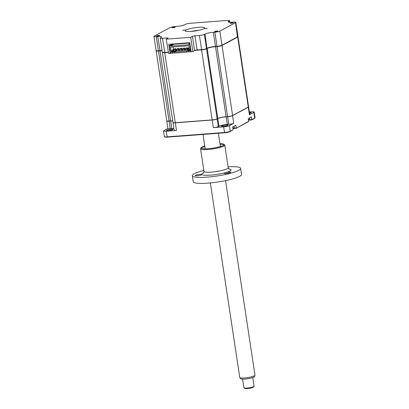 <?xml version="1.0" encoding="UTF-8"?>
<svg xmlns="http://www.w3.org/2000/svg" width="409" height="409" viewBox="0 0 409 409"><rect width="100%" height="100%" fill="white"/><g stroke="black" fill="none" stroke-linecap="round" stroke-linejoin="round"><path stroke-width="0.61" d="M172.143 27.5A1.6 0.261 -8.6 0 0 172.015 27.633A1.6 0.261 -8.6 0 0 173.304 27.694A1.6 0.261 -8.6 0 0 175.057 27.28A1.6 0.261 -8.6 0 0 175.185 27.152A1.6 0.261 -8.6 0 0 173.897 27.086A1.6 0.261 -8.6 0 0 172.143 27.5M230.303 23.073A1.6 0.261 -8.6 0 0 230.18 23.201A1.6 0.261 -8.6 0 0 231.463 23.262A1.6 0.261 -8.6 0 0 233.222 22.848A1.6 0.261 -8.6 0 0 233.345 22.72A1.6 0.261 -8.6 0 0 232.061 22.659A1.6 0.261 -8.6 0 0 230.303 23.073M214.735 31.473A1.6 0.261 -8.6 0 0 214.613 31.6A1.6 0.261 -8.6 0 0 215.896 31.662A1.6 0.261 -8.6 0 0 217.654 31.248A1.6 0.261 -8.6 0 0 217.777 31.12A1.6 0.261 -8.6 0 0 216.494 31.058A1.6 0.261 -8.6 0 0 214.735 31.473M204.822 28.62L207.317 28.333L204.822 28.62M185.855 30.061A9.934 1.621 -8.6 0 0 185.078 30.859A9.934 1.621 -8.6 0 0 193.053 31.258A9.934 1.621 -8.6 0 0 203.938 28.686A9.934 1.621 -8.6 0 0 204.72 27.889A9.934 1.621 -8.6 0 0 196.739 27.495A9.934 1.621 -8.6 0 0 185.855 30.061M182.583 30.312L185.078 30.026L182.583 30.312M156.575 35.9A1.6 0.261 -8.6 0 0 156.448 36.028A1.6 0.261 -8.6 0 0 157.736 36.094A1.6 0.261 -8.6 0 0 159.49 35.68A1.6 0.261 -8.6 0 0 159.617 35.552A1.6 0.261 -8.6 0 0 158.329 35.486A1.6 0.261 -8.6 0 0 156.575 35.9M194.408 50.762L192.67 51.698L194.408 50.762A2.178 0.358 171.4 0 1 197.235 50.154L201.668 49.816A3.589 0.588 -8.6 0 0 206.32 48.819L206.969 48.472A6.667 1.089 171.4 0 1 215.615 46.616L217.128 46.503A3.589 0.588 -8.6 0 0 221.785 45.506L237.46 37.045A3.589 0.588 -8.6 0 0 237.711 36.861L237.926 36.58A3.845 0.629 -8.6 0 0 237.961 36.473L235.824 22.342A3.845 0.629 -8.6 0 0 233.508 22.112L231.99 22.229A6.411 1.048 171.4 0 1 228.135 21.851A6.411 1.048 171.4 0 1 228.641 21.334L229.285 20.987A3.845 0.629 -8.6 0 0 229.587 20.68A3.845 0.629 -8.6 0 0 227.271 20.45L190.405 23.257A3.845 0.629 -8.6 0 0 185.415 24.33L184.771 24.678A6.411 1.048 171.4 0 1 176.458 26.457L174.94 26.575A3.845 0.629 -8.6 0 0 169.95 27.643L154.275 36.099A3.845 0.629 -8.6 0 0 153.973 36.411A3.845 0.629 -8.6 0 0 156.289 36.636L157.802 36.524A6.411 1.048 171.4 0 1 161.662 36.902A6.411 1.048 171.4 0 1 161.156 37.418L160.512 37.766A3.845 0.629 -8.6 0 0 160.21 38.073A3.845 0.629 -8.6 0 0 162.521 38.303L166.959 37.96A1.922 0.312 171.4 0 1 168.114 38.078A1.922 0.312 171.4 0 1 167.961 38.231L166.228 39.167L190.727 37.301L192.465 36.365A1.922 0.312 171.4 0 1 194.96 35.828L199.393 35.491A3.845 0.629 -8.6 0 0 204.382 34.422L205.027 34.075A6.411 1.048 171.4 0 1 213.34 32.291L214.858 32.178A3.845 0.629 -8.6 0 0 219.843 31.104L235.523 22.648A3.845 0.629 -8.6 0 0 235.824 22.342M192.465 36.365L194.602 50.496A1.922 0.312 171.4 0 1 197.097 49.959L197.235 50.154M194.96 35.828L197.097 49.959L201.53 49.622A3.845 0.629 -8.6 0 0 206.519 48.553L206.32 48.819M204.382 34.422L206.519 48.553L207.164 48.206A6.411 1.048 171.4 0 1 215.477 46.421L215.615 46.616M205.027 34.075L206.969 48.472M213.34 32.291L215.477 46.421L216.995 46.304A3.845 0.629 -8.6 0 0 221.98 45.235L221.785 45.506M219.843 31.104L221.98 45.235L237.66 36.779A3.845 0.629 -8.6 0 0 237.926 36.58M160.21 38.073L162.347 52.204A3.845 0.629 -8.6 0 0 162.414 52.296L162.7 52.5A3.589 0.588 -8.6 0 0 164.796 52.628L168.222 52.367M162.414 52.296A3.845 0.629 -8.6 0 0 164.658 52.429L168.191 52.163M153.973 36.411L156.11 50.542A3.845 0.629 -8.6 0 0 158.426 50.767L159.939 50.65A6.411 1.048 171.4 0 1 162.102 50.588M157.802 36.524L160.077 50.849A6.667 1.089 171.4 0 1 162.133 50.777M199.05 30.251A9.934 1.621 -8.6 0 0 191.187 31.437M166.228 39.167L168.636 53.528L170.154 53.415L168.769 44.284L189.771 42.684L191.151 51.815L192.67 51.698M170.481 53.236L170.154 53.415M156.402 50.726A3.589 0.588 -8.6 0 0 158.559 50.967L160.077 50.849M190.727 37.301L192.864 51.432M202.297 134.489A24.417 3.988 171.4 0 1 200.594 134.633A24.417 3.988 171.4 0 1 198.948 134.745M223.375 126.427A3.267 0.532 -8.6 0 0 227.874 125.256A3.267 0.532 -8.6 0 0 225.906 125.062A3.267 0.532 -8.6 0 0 221.412 126.233A3.267 0.532 -8.6 0 0 223.375 126.427M249.592 113.37A3.267 0.532 -8.6 0 0 251.259 112.639A3.267 0.532 -8.6 0 0 249.449 112.434M168.38 130.619A3.267 0.532 -8.6 0 0 172.874 129.448A3.267 0.532 -8.6 0 0 170.906 129.254A3.267 0.532 -8.6 0 0 166.412 130.425A3.267 0.532 -8.6 0 0 168.38 130.619M248.58 106.81A3.845 0.629 171.4 0 1 248.606 106.872A3.845 0.629 171.4 0 1 248.304 107.178L232.629 115.635A3.845 0.629 171.4 0 1 227.639 116.703L226.126 116.821A6.411 1.048 -8.6 0 0 217.808 118.605L217.164 118.953A3.845 0.629 171.4 0 1 212.174 120.021L175.308 122.828L176.463 130.456L166.192 131.238A4.489 0.731 171.4 0 1 163.493 130.972A4.489 0.731 171.4 0 1 163.845 130.614L167.889 128.431M176.463 130.456A3.845 0.629 171.4 0 1 174.147 130.231L172.992 122.603A3.845 0.629 171.4 0 1 173.002 122.536M173.902 128.615A6.411 1.048 -8.6 0 0 171.739 128.677L170.226 128.794A3.845 0.629 171.4 0 1 167.91 128.564L166.754 120.941A3.845 0.629 171.4 0 1 166.765 120.875M172.751 120.987A6.411 1.048 -8.6 0 0 170.589 121.054L169.07 121.166A3.845 0.629 171.4 0 1 166.754 120.941M170.614 120.921L171.739 128.677M175.333 122.7L175.308 122.828A3.845 0.629 171.4 0 1 172.992 122.603M232.532 115.553L233.784 123.262A3.845 0.629 171.4 0 1 228.795 124.331L227.276 124.448A6.411 1.048 -8.6 0 0 218.963 126.233L218.319 126.58L217.067 118.866M218.319 126.58A3.845 0.629 171.4 0 1 213.329 127.649L212.205 119.893M218.963 126.233L217.711 118.518M227.276 124.448L226.151 116.693M249.383 111.984L251.479 111.826A4.489 0.731 171.4 0 1 254.178 112.092A4.489 0.731 171.4 0 1 253.825 112.449L249.459 114.806L248.207 107.097M248.606 106.872L249.761 114.5A3.845 0.629 171.4 0 1 249.459 114.806M249.613 117.833L249.797 119.075A3.461 0.562 171.4 0 1 249.551 119.341A8.972 8.972 0 0 1 248.447 119.863L251.842 119.607L254.674 118.078A4.489 0.731 -8.6 0 0 254.986 117.848A4.489 0.731 -8.6 0 0 255.027 117.715L254.178 112.092M248.493 120.169L251.699 119.929L251.428 116.856L248.253 118.569L248.667 121.32L248.227 121.8L236.131 128.324L248.667 121.32M163.493 130.972L164.346 136.601A4.489 0.731 -8.6 0 0 164.423 136.708A4.489 0.731 -8.6 0 0 167.046 136.867L224.449 132.496A4.489 0.731 -8.6 0 0 230.267 131.248L233.099 129.719L232.685 126.964L235.86 125.251L236.274 128.007L232.885 128.262A8.972 8.972 0 0 0 233.984 127.736A3.461 0.562 171.4 0 1 233.958 127.751A3.461 0.562 171.4 0 1 232.864 128.15M233.784 123.262L229.418 125.619A4.489 0.731 171.4 0 1 223.595 126.867L213.329 127.649M164.423 136.708L164.853 137.02A4.1 0.67 -8.6 0 0 167.25 137.163L224.653 132.787A4.1 0.67 -8.6 0 0 229.976 131.647L233.099 129.719M232.925 128.569L236.131 128.324M251.699 119.929L254.383 118.477A4.1 0.67 -8.6 0 0 254.664 118.267L254.986 117.848M173.528 43.921L170.389 45.619L170.466 46.12L173.937 44.244L189.827 43.032M170.466 46.12L188.667 44.729L188.59 44.233L189.899 43.523M188.59 44.233L189.965 43.973M172.618 52.183L170.343 52.357L170.502 53.39L172.777 53.216L172.618 52.183L174.454 51.191L176.146 51.064L174.311 52.055L186.678 51.11L188.513 50.123L190.205 49.99L188.37 50.982L190.972 50.634M172.777 53.216L174.357 52.362M174.566 51.917L174.454 51.191M188.416 51.289L186.836 52.142L174.469 53.083L174.311 52.055M188.37 50.982L188.529 52.015L191.131 51.667M162.445 52.316A3.845 0.629 -8.6 0 0 162.383 52.454L172.976 122.475A3.845 0.629 -8.6 0 0 175.287 122.705L212.159 119.898A3.845 0.629 -8.6 0 0 217.143 118.825L217.792 118.477A6.411 1.048 171.4 0 1 226.105 116.698L227.619 116.58A3.845 0.629 -8.6 0 0 232.609 115.512L248.283 107.051A3.845 0.629 -8.6 0 0 248.59 106.744L237.997 36.718A3.845 0.629 -8.6 0 0 237.905 36.611M194.863 50.384L201.565 49.872A3.845 0.629 -8.6 0 0 206.555 48.804L207.199 48.456A6.411 1.048 171.4 0 1 215.512 46.672L217.031 46.554A3.845 0.629 -8.6 0 0 222.021 45.486L237.695 37.03A3.845 0.629 -8.6 0 0 237.997 36.718M162.383 52.454A3.845 0.629 -8.6 0 0 164.699 52.679L168.232 52.413M156.207 50.655A3.845 0.629 -8.6 0 0 156.146 50.788A3.845 0.629 -8.6 0 0 158.462 51.018L159.98 50.9A6.411 1.048 171.4 0 1 162.138 50.839M156.146 50.788L166.739 120.813A3.845 0.629 -8.6 0 0 169.05 121.044L170.568 120.926A6.411 1.048 171.4 0 1 172.731 120.859M170.389 45.619L169.336 45.696L172.48 44.003M170.343 52.357L171.882 51.524L171.76 50.701M190.783 49.382L189.464 49.632L188.881 45.757L170.563 47.153L171.146 51.028L170.154 51.105L169.336 45.696M175.221 43.794L175.272 44.141M171.146 51.028L172.644 50.225M178.472 48.293L175.492 49.55L175.614 50.353L176.361 50.297L178.595 49.09L178.472 48.293L176.238 49.494L176.361 50.297M175.492 49.55L176.238 49.494M184.306 47.848L181.325 49.111L181.448 49.908L182.194 49.852L184.428 48.645L184.306 47.848L182.071 49.049L182.194 49.852M181.325 49.111L182.071 49.049M189.157 47.587L187.158 48.666L187.281 49.463L189.326 48.707M187.158 48.666L187.905 48.605L188.028 49.407M189.203 47.909L187.905 48.605M187.225 47.623L184.244 48.886L184.367 49.688L185.113 49.627L187.342 48.426L187.225 47.623L184.991 48.829L185.113 49.627M184.244 48.886L184.991 48.829M181.392 48.068L178.411 49.331L178.534 50.133L179.28 50.072L181.509 48.87L181.392 48.068L179.157 49.274L179.28 50.072M178.411 49.331L179.157 49.274M175.553 48.513L172.578 49.775L172.695 50.573L173.447 50.517L175.676 49.315L175.553 48.513L173.324 49.719L173.447 50.517M172.578 49.775L173.324 49.719M173.58 50.445L173.667 51.023L190.834 49.714M173.411 49.325L173.053 46.963M173.667 51.023L172.874 51.452L172.741 50.573M190.456 49.561L189.638 44.152M190.645 50.808L190.804 51.841M171.882 51.524L172.874 51.452M186.836 52.142L186.678 51.11M188.626 50.844L188.513 50.123M234.045 126.233L234.229 127.475A3.461 0.562 171.4 0 1 233.984 127.736M249.551 119.341A3.461 0.562 171.4 0 1 249.526 119.351A3.461 0.562 171.4 0 1 248.432 119.75M254.965 375.344L254.424 376.694A6.953 1.135 171.4 0 1 245.073 379.056A6.953 1.135 171.4 0 1 240.737 378.76L239.822 377.635A7.689 1.258 -8.6 0 0 244.618 377.957A7.689 1.258 -8.6 0 0 254.965 375.344A7.689 1.258 -8.6 0 0 254.981 375.222L225.553 180.64M210.344 182.941L239.771 377.517A7.689 1.258 -8.6 0 0 239.822 377.635M242.609 379.143L243.912 387.763A5.128 0.838 -8.6 0 0 244.004 387.89A5.128 0.838 -8.6 0 0 247.143 388.059A5.128 0.838 -8.6 0 0 254.004 386.377A5.128 0.838 -8.6 0 0 254.055 386.229L252.747 377.609M254.004 386.377L253.473 387.083A4.489 0.731 171.4 0 1 247.471 388.55A4.489 0.731 171.4 0 1 244.72 388.407L244.004 387.89M195.482 175.292A3.308 0.542 -8.6 0 0 195.221 175.558A3.308 0.542 -8.6 0 0 197.879 175.686A3.308 0.542 -8.6 0 0 201.504 174.832A3.308 0.542 -8.6 0 0 201.76 174.566A3.308 0.542 -8.6 0 0 199.106 174.433A3.308 0.542 -8.6 0 0 195.482 175.292M201.11 148.017A12.239 1.999 171.4 0 1 201.53 147.767A12.239 1.999 171.4 0 1 204.837 146.529M220.047 144.229A12.239 1.999 171.4 0 1 224.05 144.551M223.846 144.27L224.561 144.781A12.239 1.999 171.4 0 1 224.776 145.083A12.239 1.999 171.4 0 1 223.815 146.069A12.239 1.999 171.4 0 1 210.405 149.234A12.239 1.999 171.4 0 1 200.568 148.748A12.239 1.999 171.4 0 1 200.686 148.395L201.223 147.69A11.6 1.892 -8.6 0 0 209.5 148.59A11.6 1.892 -8.6 0 0 223.14 145.486A11.6 1.892 -8.6 0 0 223.846 144.27A11.6 1.892 -8.6 0 0 219.97 143.738M204.761 146.039A11.6 1.892 -8.6 0 0 202.02 147.097A11.6 1.892 -8.6 0 0 201.223 147.69M224.357 173.089A3.308 0.542 -8.6 0 0 224.101 173.355A3.308 0.542 -8.6 0 0 226.755 173.488A3.308 0.542 -8.6 0 0 230.379 172.634A3.308 0.542 -8.6 0 0 230.64 172.368A3.308 0.542 -8.6 0 0 227.982 172.235A3.308 0.542 -8.6 0 0 224.357 173.089M228.064 166.811A24.417 3.988 171.4 0 1 240.62 168.396A24.417 3.988 171.4 0 1 238.703 170.354A24.417 3.988 171.4 0 1 211.944 176.673A24.417 3.988 171.4 0 1 192.332 175.701A24.417 3.988 171.4 0 1 194.249 173.743A24.417 3.988 171.4 0 1 203.856 170.471M240.62 168.396L241.53 174.398A24.417 3.988 171.4 0 1 239.608 176.356A24.417 3.988 171.4 0 1 212.854 182.675A24.417 3.988 171.4 0 1 193.237 181.703L192.332 175.701M199.393 35.491L201.668 49.816M235.523 22.648L237.46 37.045M162.521 38.303L164.796 52.628M156.289 36.636L158.426 50.767M166.959 37.96L167.071 38.712M214.858 32.178L216.995 46.304M228.641 21.334L228.769 22.188M229.285 20.987L229.48 22.275M169.07 121.166L170.226 128.794M228.795 124.331L227.639 116.703M253.825 112.449L254.674 118.078L254.383 118.477M229.418 125.619L230.267 131.248L229.976 131.647M166.192 131.238L167.25 137.163M223.595 126.867L224.653 132.787M206.555 48.804L217.143 118.825M201.565 49.872L212.159 119.898M207.199 48.456L217.792 118.477M215.512 46.672L226.105 116.698M217.031 46.554L227.619 116.58M222.021 45.486L232.609 115.512M237.695 37.03L248.283 107.051M164.699 52.679L175.287 122.705M159.98 50.9L170.568 120.926M158.462 51.018L169.05 121.044M203.84 172.833L203.508 173.033L203.994 171.381A12.239 1.999 -8.6 0 0 213.825 171.867A12.239 1.999 -8.6 0 0 227.24 168.697A12.239 1.999 -8.6 0 0 228.202 167.716L229.152 169.157M228.815 168.917A14.806 2.418 171.4 0 1 229.95 171.023A14.806 2.418 171.4 0 1 210.747 175.139A14.806 2.418 171.4 0 1 203.002 173.073A14.806 2.418 171.4 0 1 203.759 172.71M229.587 20.68L229.832 22.296M205.185 148.84L203.007 134.438M220.395 146.54L218.391 133.268M224.776 145.083L228.202 167.716M200.568 148.748L203.994 171.381"/></g></svg>
